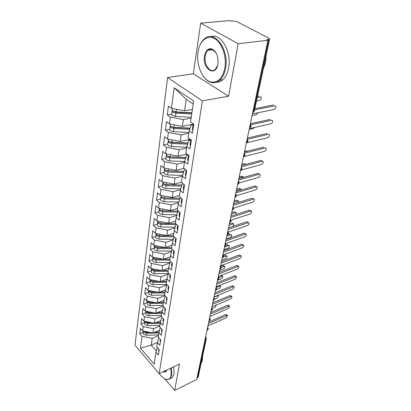 <?xml version="1.0" encoding="UTF-8"?>
<svg xmlns="http://www.w3.org/2000/svg" width="411" height="411" viewBox="0 0 411 411"><rect width="100%" height="100%" fill="white"/><g stroke="black" fill="none" stroke-linecap="round" stroke-linejoin="round"><path stroke-width="0.62" d="M200.712 23.129L230.139 20.55L231.223 21.115L233.294 20.935L236.864 21.608L268.943 38.223L269.642 38.983L254.383 111.181L253.566 111.71L268.799 39.384L266.708 39.626L267.915 40.252L238.18 43.72L200.712 23.129L193.324 73.795L167.554 77.53L134.983 345.219L159.191 373.635L202.412 100.865L167.554 77.53M172.42 263.364L169.702 260.728L170.498 255.437L173.257 258.077L174.305 251.234L171.521 248.604L172.337 243.158L175.143 245.778L176.227 238.74L173.391 236.13L174.233 230.525L177.084 233.129L178.199 225.88L175.317 223.291L176.18 217.527L179.088 220.106L180.234 212.646L177.295 210.083L178.189 204.149L181.143 206.702L182.325 199.016L179.335 196.484L180.254 190.365L183.265 192.893L184.482 184.976L181.436 182.469L182.381 176.17L185.448 178.662L186.702 170.498L183.604 168.027L184.575 161.533L187.704 163.989L188.998 155.574L185.834 153.133L186.841 146.434L190.026 148.854L191.362 140.172L188.14 137.772L189.173 130.857L192.425 133.236L193.802 124.271L190.514 121.918L193.648 101.034L174.136 87.79L171.485 108.304L168.428 106.115L167.323 114.88L170.349 117.094L169.471 123.896L166.465 121.661L165.397 130.164L168.371 132.419L167.518 139.016L164.57 136.74L163.532 144.991L166.45 147.287L165.623 153.688L162.725 151.376L161.718 159.386L164.585 161.713L163.784 167.929L160.937 165.582L159.956 173.36L162.777 175.723L161.996 181.754L159.201 179.381L158.245 186.938L161.014 189.327L160.259 195.194L157.511 192.79L156.586 200.131L159.309 202.551L158.569 208.249L155.867 205.824L154.968 212.965L157.644 215.405L156.93 220.948L154.274 218.498L153.395 225.444L156.031 227.905L155.332 233.299L152.717 230.828L151.87 237.584L154.459 240.07L153.781 245.316L151.207 242.824L150.38 249.405L152.928 251.907L152.27 257.014L149.738 254.507L148.931 260.913L151.443 263.43L150.796 268.404L148.304 265.881L147.518 272.123L149.989 274.656L149.363 279.501L146.912 276.963L146.141 283.045L148.577 285.588L147.965 290.315L145.551 287.762L144.8 293.69L147.2 296.249L146.604 300.852L144.225 298.294L143.496 304.073L145.859 306.642L145.278 311.132L142.93 308.558L142.221 314.199L144.549 316.773L143.984 321.155L141.667 318.576L140.978 324.079L143.269 326.658L142.72 330.932L140.439 328.348L139.761 333.717L143.275 332.252M172.44 263.379L171.418 270.037L168.705 267.376L167.935 272.529L170.627 275.195L169.63 281.669L166.964 278.997L166.214 284.006L168.859 286.688L167.894 292.992L165.268 290.305L164.539 295.185L167.143 297.877L166.203 304.012L163.619 301.314L162.905 306.067L165.469 308.769L164.554 314.744L162.011 312.036L161.318 316.665L163.84 319.378L162.946 325.204L160.444 322.486L159.766 326.997L162.253 329.72L161.384 335.391L158.918 332.669L158.261 337.066L160.706 339.794L159.858 345.327L157.428 342.594L156.786 346.884L159.196 349.617L158.369 355.012L155.98 352.278L154.187 364.233L140.485 348.23L142.026 336.306L139.761 333.717M159.576 330.167L152.964 332.967L153.575 328.702L159.91 326.046M142.72 330.932L152.964 332.967M143.269 326.658L153.575 328.702M155.98 352.278L157.243 347.403M160.978 320.472L154.356 323.21L154.978 318.838L161.384 316.223M143.984 321.155L154.356 323.21M144.549 316.773L154.978 318.838M157.428 342.594L158.738 337.601M162.412 310.536L155.779 313.208L156.421 308.728L162.962 306.123M145.278 311.132L155.779 313.208M145.859 306.642L156.421 308.728M158.918 332.669L160.269 327.546M163.881 300.354L157.243 302.953L157.896 298.36L164.965 295.622M146.604 300.852L157.243 302.953M147.2 296.249L157.896 298.36M155.846 322.594L160.444 322.481L161.842 317.23M165.376 289.909L158.738 292.437L159.411 287.726L166.727 284.972M147.965 290.315L158.738 292.437M148.577 285.588L159.411 287.726M162.011 312.036L163.455 306.647M166.938 279.187L160.275 281.648L160.968 276.814L168.31 274.137M149.363 279.501L160.275 281.648M149.989 274.656L160.968 276.814M163.619 301.314L165.119 295.781M168.587 268.167L161.852 270.577L162.561 265.614L169.928 263.014M150.796 268.404L161.852 270.577M151.443 263.43L162.561 265.614M165.268 290.305L166.825 284.628M170.282 256.854L163.475 259.213L164.2 254.116L171.582 251.599M152.27 257.014L163.475 259.213M152.928 251.907L164.2 254.116M166.964 278.997L168.577 273.166M172.024 245.244L165.135 247.54L165.885 242.305L173.278 239.875M153.781 245.316L165.135 247.54M154.459 240.07L165.885 242.305M168.705 267.376L170.385 261.386M173.812 233.314L166.845 235.549L167.611 230.17L175.014 227.833M155.332 233.299L166.845 235.549M156.031 227.905L167.611 230.17M170.498 255.437L172.24 249.282M175.651 221.056L168.602 223.23L169.389 217.696L176.792 215.462M156.93 220.948L168.602 223.23M157.644 215.405L169.389 217.696M172.337 243.158L174.156 236.828M177.542 208.459L170.406 210.56L171.217 204.868L178.61 202.741M158.569 208.249L170.406 210.56M159.309 202.551L171.217 204.868M174.233 230.525L176.124 224.021M179.484 195.502L172.26 197.527L173.098 191.675L180.47 189.656M160.259 195.194L172.26 197.527M161.014 189.327L173.098 191.675M176.18 217.527L178.22 210.894M181.482 182.181L174.172 184.123L175.029 178.102L182.376 176.196M161.996 181.754L174.172 184.123M162.777 175.723L175.029 178.102M178.189 204.149L180.136 197.66L180.578 197.537M184.005 168.346L176.139 170.324L177.023 164.123L184.462 162.304M163.784 167.929L176.139 170.324M164.585 161.713L177.023 164.123M180.254 190.365L182.196 184.015L183.039 183.789M187 154.033L178.163 156.113L179.073 149.727L186.604 148.006M165.623 153.688L178.163 156.113M166.45 147.287L179.073 149.727M182.381 176.17L184.318 169.959L185.613 169.63M190.18 139.293L180.249 141.471L181.189 134.89L188.813 133.272M167.518 139.016L180.249 141.471M168.371 132.419L181.189 134.89M184.575 161.533L186.507 155.476L188.315 155.045M193.124 124.209L182.397 126.383L183.368 119.596L191.089 118.091M169.471 123.896L182.397 126.383M170.349 117.094L183.368 119.596M186.841 146.434L188.762 140.547L190.689 140.125M268.799 39.384L269.642 38.983M192.394 109.383L184.616 110.826L186.255 99.323L174.136 87.79M171.485 108.304L184.616 110.826M189.173 130.857L191.084 125.155L193.042 124.759L193.571 125.792M197.506 377.873L205.639 339.265L206.353 338.474L198.2 377.062L196.967 378.141M164.749 378.824L174.67 390.45L196.689 379.481L267.915 40.252M193.324 73.795L228.562 96.21L238.18 43.72M228.562 96.21L202.412 100.865M174.67 390.45L179.504 364.069L159.191 373.635M157.48 342.394L151.233 345.117L156.329 350.927M158.471 335.638L152.204 338.325L151.233 345.117L140.485 348.23M193.191 104.065L186.255 99.323M142.026 336.306L152.204 338.325M167.323 114.88L171.664 114.068M250.33 124.014L251.162 126.439L249.672 127.138M165.397 130.164L169.686 129.29M163.532 144.991L167.765 144.061M161.718 159.386L165.895 158.405M159.956 173.36L164.087 172.327M158.245 186.938L162.324 185.859M156.586 200.131L160.614 199.011M154.968 212.965L158.949 211.804M153.395 225.444L157.331 224.242M151.87 237.584L155.754 236.351M150.38 249.405L154.217 248.136M148.931 260.913L152.728 259.613M147.518 272.123L151.269 270.792M146.141 283.045L149.851 281.689M144.8 293.69L148.469 292.313M143.496 304.073L147.123 302.671M142.221 314.199L145.807 312.771M140.978 324.079L144.528 322.63M247.227 138.779L248.049 141.173L246.574 141.908M244.216 153.118L245.023 155.476L243.564 156.242M241.293 167.046L242.089 169.373L240.641 170.164M238.452 180.578L239.233 182.874L237.799 183.696M235.688 193.735L236.459 196.001L235.035 196.843M233.001 206.533L233.761 208.767L232.354 209.636M230.386 218.981L231.136 221.185L229.739 222.074M227.843 231.1L228.583 233.273L227.196 234.183M225.367 242.896L226.096 245.043L224.719 245.973M222.957 254.383L223.676 256.505L222.31 257.45M220.604 265.578L221.313 267.674L219.962 268.635M218.868 273.854L237.938 266.487L238.853 266.677C239.002 267.612 238.493 268.414 237.337 269.082L218.313 276.485L219.017 278.56L217.676 279.537M216.078 287.125L216.772 289.169L215.441 290.161M213.9 297.497L214.583 299.521L213.268 300.523M211.778 307.618L212.451 309.617L211.146 310.634M209.702 317.492L210.37 319.465L209.076 320.493M207.678 327.13L208.336 329.083L207.052 330.12M252.452 113.898L274.116 109.454C275.581 108.73 276.166 107.636 275.863 106.177L275.211 105.776M193.257 125.473L192.841 126.043L193.376 127.066M192.862 130.395L192.333 129.367L192.841 126.043M254.918 108.668L273.567 104.954M254.661 109.871L274.959 105.802M191.839 113.092L175.595 112.172L174.243 111.566M191.696 114.032L175.934 113.143L172.666 112.157L172.045 111.15L171.623 114.412L172.24 115.429L175.492 116.416L191.213 117.284M172.045 111.15L172.471 110.59M191.886 112.789L176.098 111.895L172.831 110.908L172.209 109.901L172.394 108.478M256.531 101.024L259.475 100.464C260.934 99.765 261.494 98.691 261.165 97.237L260.502 96.837M191.85 109.48L192.374 109.511M184.863 112.393L183.63 112.629M260.25 96.852L257.296 97.402M258.915 96.04L257.527 96.297M249.369 128.581L270.808 123.819C272.246 123.095 272.822 122.031 272.534 120.629L271.923 120.238M190.822 141.127L190.452 141.682L190.966 142.73M190.473 145.956L189.959 144.903L190.452 141.682M250.397 123.706L270.258 119.401M250.916 124.78L271.625 120.264M190.75 139.719L190.642 140.449L191.156 141.497M246.636 142.787L267.587 137.777C269 137.063 269.57 136.026 269.297 134.674L268.727 134.299M188.464 156.298L188.135 156.838L188.639 157.911M188.156 161.04L187.657 159.961L188.135 156.838M247.386 138.034L267.042 133.447M247.581 139.211L268.383 134.325M188.397 155.111L188.819 156.714M244.494 156.447L264.463 151.356C265.845 150.647 266.405 149.635 266.153 148.33L265.614 147.97M186.188 171.012L185.89 171.536L186.378 172.63M185.911 175.667L185.423 174.567L185.89 171.536M244.463 151.962L263.919 147.107M244.314 153.246L265.234 147.996M186.116 170.031L186.553 171.469M241.904 169.846L261.417 164.564C262.773 163.861 263.333 162.874 263.091 161.615L262.172 161.297L260.877 160.393L262.588 161.266M183.979 185.284L183.707 185.793L184.185 186.907M183.732 189.851L183.26 188.731L183.707 185.793M241.617 165.499L260.877 160.393M241.334 166.856L262.172 161.297M183.907 184.503L184.359 185.782M190.01 128.371L173.54 127.533L172.25 127.009M189.687 129.331L173.868 128.535L170.652 127.544L170.046 126.511L169.635 129.676L170.241 130.713L173.442 131.705L188.932 132.465M170.046 126.511L170.421 125.961M190.088 128.134L174.028 127.318L170.812 126.331L170.205 125.298L170.365 124.065M252.107 115.558L256.438 114.659L258.19 112.722M189.661 124.913L191.747 125.021M181.626 127.708L180.706 127.898M187.904 143.172L171.546 142.437L170.349 142.006M187.58 144.163L171.865 143.46L168.7 142.468L168.109 141.41L167.709 144.482L168.299 145.545L171.449 146.542L186.722 147.205M168.109 141.41L168.443 140.875M187.961 143.002L172.019 142.283L168.854 141.292L168.258 140.233L168.397 139.185M249.194 129.424L253.479 128.468L254.856 127.364M187.524 139.879L190.704 140.023M178.595 142.581L177.958 142.725M185.849 157.541L169.615 156.899L168.546 156.57M185.525 158.559L169.918 157.947L166.804 156.956L166.224 155.877L165.839 158.857L166.414 159.946L169.517 160.937L184.585 161.508M166.224 155.877L166.527 155.353M185.885 157.428L170.072 156.807L166.953 155.81L166.373 154.731L166.491 153.853M246.477 142.889L251.018 141.738M185.438 154.397L187.591 154.485M175.754 157.033L175.353 157.125M183.84 171.49L166.845 170.719M183.517 172.533L168.032 172.014L164.965 171.022L164.4 169.918L164.02 172.815L164.585 173.925L167.642 174.916L182.623 175.405M164.4 169.918L164.672 169.409M183.856 171.438L168.181 170.904L165.109 169.913L164.544 168.813L164.636 168.094M247.663 151.161L247.252 150.878L248.069 151.063M183.404 168.5L184.231 168.531M247.252 150.878L244.545 151.551M224.822 68.169C226.805 57.237 222.402 43.597 215.41 39.045C208.449 34.349 200.768 39.523 198.472 49.69L198.01 52.146C195.97 64.65 202.274 79.703 210.545 81.881C217.604 83.284 222.361 78.717 224.822 68.169M199.33 46.762C200.486 43.412 202.12 40.817 204.231 38.978C214.131 29.114 229.508 49.639 225.582 68.313C224.586 73.646 222.639 77.622 219.741 80.243C217.034 82.554 214.1 83.253 210.941 82.344C207.925 81.393 205.253 79.174 202.926 75.696M217.907 64.039L217.799 64.625C215.364 77.622 202.145 68.714 204.508 56.03C205.649 50.496 208.11 48.128 211.896 48.93C216.52 51.503 218.524 56.538 217.907 64.039M216.109 52.952L212.276 49.428C210.745 48.93 209.338 49.217 208.048 50.296C206.61 51.596 205.675 53.553 205.243 56.168C203.645 64.722 210.54 74.001 215.246 69.438L217.589 65.493M266.22 55.182L265.563 62.554L263.312 68.94M210.935 36.641C220.918 32.865 231.953 52.017 228.629 67.872C227.622 73.189 225.665 77.155 222.757 79.77C220.794 81.46 218.667 82.292 216.371 82.257M159.232 373.614C161.913 377.272 164.503 379.23 167.005 379.481C169.204 379.533 170.601 378.053 171.192 375.038L170.889 368.128M171.387 367.891L171.731 375.145L170.149 378.665L167.436 379.697L164.801 378.85M166.604 370.141C166.09 372.001 164.991 372.515 163.321 371.688M163.968 371.385L166.018 371.097L166.578 370.157M202.582 356.322L202.356 360.468L201.077 363.452M173.704 366.797L174.038 374.041L172.44 377.56L170.318 378.582M238.236 181.595L238.442 183.512L237.979 184.359L239.223 182.91L258.457 177.424C259.788 176.72 260.338 175.759 260.112 174.547L257.918 173.329L259.639 174.207M181.842 199.135L181.595 199.633L182.058 200.763M181.616 203.625L181.159 202.484L181.595 199.633M238.853 178.667L257.918 173.329M238.565 180.054L259.187 174.238M181.76 198.539L182.222 199.674M162.838 181.919L163.316 183.604L166.342 184.601L181.883 185.048L165.299 184.482M181.554 186.111L166.198 185.68L163.177 184.683L162.622 183.563L162.258 186.378L162.807 187.503L165.818 188.5L180.701 188.901M162.622 183.563L162.869 183.065M245.588 164.446L244.53 163.686L245.948 164.354M244.53 163.686L241.853 164.395M236.51 195.657L255.57 189.939C256.875 189.24 257.425 188.305 257.209 187.133L255.041 185.916L256.772 186.805M179.766 212.585L179.54 213.068L179.992 214.218M179.566 216.993L179.114 215.837L179.54 213.068M236.166 191.48L255.041 185.916M235.868 192.893L256.284 186.841M179.684 212.174L180.152 213.155M179.643 199.309L164.415 198.955L161.441 197.958L160.896 196.823L160.542 199.561L161.081 200.702L164.046 201.698L178.826 202.022M160.896 196.823L161.122 196.34M179.951 198.272L164.554 197.907L161.574 196.91L161.086 195.353M243.934 177.244L243.081 177.054L241.879 176.165L243.564 177.028M243.081 177.054L238.95 178.21M241.879 176.165L239.223 176.9M233.802 208.079L252.765 202.13C254.044 201.436 254.584 200.522 254.383 199.386L252.231 198.179L253.972 199.073M177.752 225.649L177.542 226.117L177.984 227.283M177.567 229.98L177.131 228.814L177.542 226.117M233.546 203.948L252.231 198.179M233.243 205.387L253.459 199.114M177.696 225.434L178.143 226.256M177.773 212.138L162.679 211.865L159.751 210.869L159.221 209.713L158.872 212.374L159.401 213.535L162.324 214.527L176.992 214.778M159.221 209.713L159.427 209.24M178.071 211.126L162.818 210.843L159.884 209.846L159.391 208.408M241.514 189.903L241.406 189.507L239.294 188.32L240.99 189.188M240.476 189.219L236.387 190.421M239.294 188.32L236.664 189.086M231.121 220.198L250.027 214.008C251.285 213.319 251.82 212.425 251.63 211.326L250.705 211.064L249.498 210.124L251.244 211.028M176.185 238.981L175.8 238.349L175.605 238.801L176.031 239.983M175.631 242.603L175.204 241.421L175.605 238.801M230.997 216.088L249.498 210.124M230.689 217.553L250.705 211.064M175.954 224.617L160.999 224.416L158.107 223.42L157.588 222.253L157.249 224.843L157.767 226.014L160.65 227.011L175.204 227.185M157.588 222.253L157.778 221.791M175.682 223.625L161.127 223.425L158.235 222.428L157.737 221.108M238.889 202.299L238.868 201.354L236.777 200.167L238.478 201.046M237.938 201.077L233.885 202.32M236.777 200.167L234.172 200.964M228.475 232.015L247.36 225.582C248.598 224.894 249.123 224.026 248.943 222.962L248.023 222.716L246.836 221.765L248.583 222.675M173.838 250.792L174.136 252.328M173.745 254.877L173.329 253.679L173.719 251.131M228.511 227.915L246.836 221.765M228.203 229.4L248.023 222.716M174.007 250.946L174.29 251.352M174.074 236.757L159.355 236.628L156.509 235.637L156 234.455L155.671 236.972L156.18 238.159L159.021 239.151L173.457 239.259M156 234.455L156.18 234.003M173.442 235.791L159.489 235.662L156.632 234.671L156.129 233.453M236.109 214.439L236.392 212.898L234.321 211.722L236.027 212.605M235.462 212.636L231.45 213.92M234.321 211.722L231.742 212.544M225.865 243.543L244.761 236.864C245.978 236.186 246.497 235.333 246.328 234.306L244.237 233.114L245.994 234.029M171.947 262.901L172.296 264.33M171.916 266.811L171.505 265.604L171.885 263.122M226.096 239.433L244.237 233.114M225.778 240.944L245.403 234.07M171.526 248.568L157.762 248.516L154.952 247.52L154.454 246.328L154.135 248.778L154.628 249.975L157.434 250.972L171.752 251.013M154.454 246.328L154.623 245.891M171.664 247.638L157.886 247.576L155.075 246.579L154.567 245.47M232.97 226.42L233.977 224.159L231.922 222.988L233.633 223.882M233.047 223.913L229.076 225.233M231.922 222.988L229.369 223.836M223.296 254.794L242.228 247.874C243.42 247.196 243.939 246.359 243.774 245.362L242.855 245.146L241.704 244.18L243.461 245.1M170.123 274.697L170.503 276.012M170.128 278.422L169.733 277.204L170.103 274.795M223.738 250.664L241.704 244.18M223.414 252.195L242.855 245.146M169.8 260.081L156.211 260.086L153.437 259.094L152.949 257.887L152.64 260.276L153.123 261.488L155.887 262.48L170.082 262.459M152.949 257.887L153.108 257.461M163.259 259.171L156.329 259.171L153.555 258.18L153.056 257.168M226.189 238.986L230.114 237.625C231.301 236.967 231.804 236.145 231.619 235.149L229.585 233.982L231.301 234.881M169.938 259.171L163.593 259.171M230.694 234.912L226.759 236.274M229.585 233.982L227.288 234.773M220.779 265.768L239.752 258.606C240.928 257.933 241.437 257.116 241.283 256.151L240.363 255.95L239.238 254.974L240.99 255.899M168.397 289.724L168.007 288.496L168.361 286.179L168.757 287.376M221.437 261.612L239.238 254.974M221.113 263.158L240.363 255.95M168.12 271.291L154.695 271.358L151.962 270.366L151.484 269.148L151.181 271.481L151.659 272.699L154.382 273.685L168.453 273.608M151.484 269.148L151.628 268.737M161.143 270.438L154.813 270.464L152.08 269.477L151.597 268.563M223.938 249.693L227.828 248.295C228.994 247.643 229.492 246.836 229.323 245.87L228.393 245.65L227.304 244.709L229.019 245.614M168.253 270.407L162.258 270.433M228.393 245.65L224.498 247.042M227.304 244.709L226.065 245.151M219.197 272.288L236.823 265.511L237.743 265.701L238.58 266.436M166.655 297.374L167.056 298.443M166.707 300.729L166.327 299.491L166.65 297.369M166.481 282.218L153.221 282.336L150.524 281.35L150.056 280.122L149.763 282.393L150.226 283.621L152.918 284.607L166.671 284.474M150.056 280.122L150.195 279.721M159.108 281.422L153.339 281.468L150.637 280.482L150.179 279.66M221.745 260.142L225.598 258.709C226.749 258.062 227.237 257.271 227.078 256.336L226.153 256.13L225.079 255.185L226.795 256.089M166.609 281.355L160.942 281.401M226.153 256.13L223.384 257.147M225.079 255.185L223.692 255.693M216.135 286.852L234.984 279.31C236.12 278.648 236.618 277.862 236.484 276.952L235.565 276.778L234.47 275.796L235.39 275.971L236.227 276.721M165.011 308.286L165.402 309.221M165.058 311.446L164.688 310.202L164.986 308.26M217.008 282.706L234.47 275.796M216.674 284.284L235.565 276.778M164.883 292.868L151.787 293.038L149.126 292.051L148.664 290.818L148.376 293.033L148.833 294.266L151.489 295.252L164.554 295.072M148.664 290.818L148.772 290.474M157.161 292.129L151.9 292.195L149.234 291.209L148.808 290.479M219.602 270.34L223.42 268.881C224.55 268.239 225.038 267.463 224.884 266.554L223.959 266.364L222.906 265.414L224.622 266.318M165.011 292.026L159.643 292.093M223.959 266.364L221.359 267.35M222.906 265.414L221.036 266.117M214.013 296.973L232.683 289.293C233.802 288.635 234.296 287.864 234.167 286.981L233.253 286.821L232.174 285.835L233.088 285.999L233.926 286.765M163.424 318.931L163.789 319.717M163.455 321.89L163.095 320.637L163.362 318.864M214.871 292.873L232.174 285.835M214.537 294.466L233.253 286.821M163.326 303.251L150.385 303.472L147.76 302.491L147.308 301.248L147.025 303.405L147.477 304.649L150.097 305.63L163.008 305.399M155.286 302.568L150.498 302.65L147.868 301.664L147.472 301.027M221.308 275.319L222.495 276.31M217.511 280.307L221.293 278.817C222.408 278.18 222.885 277.42 222.741 276.536L221.822 276.356L218.96 277.476M163.45 302.429L158.358 302.517M211.937 306.847L230.437 299.049C231.537 298.391 232.025 297.636 231.902 296.778L230.992 296.629L229.929 295.637L230.843 295.792L231.676 296.567M161.898 329.324L162.217 329.951M161.893 332.067L161.538 330.809L161.785 329.201M212.79 302.794L229.929 295.637M212.451 304.402L230.992 296.629M161.811 313.382L149.018 313.65L146.424 312.668L145.982 311.42L145.71 313.521L146.152 314.775L148.736 315.756L161.497 315.473M153.488 312.756L149.126 312.843L146.532 311.862L146.177 311.307M216.618 289.575L219.217 288.527C220.311 287.89 220.789 287.145 220.65 286.287L219.731 286.123L216.376 287.469M161.929 312.581L157.089 312.679M209.913 316.496L228.244 308.574L229.692 306.349L228.783 306.216L227.74 305.219L228.65 305.358L229.482 306.149M160.434 339.486L160.686 339.928M160.367 341.993L160.023 340.729L160.244 339.275M210.756 312.483L227.74 305.219M210.417 314.102L228.783 306.216M160.326 323.262L147.688 323.575L145.129 322.594L144.693 321.34L144.425 323.395L144.857 324.649L147.41 325.63L160.023 325.307M151.757 322.692L147.79 322.789L145.232 321.813L144.913 321.34M214.634 299.074L217.183 298.016L218.601 295.817L217.686 295.663L213.967 297.194M207.935 325.913L226.096 317.883L227.535 315.699L226.631 315.576L225.598 314.579L226.502 314.703L227.334 315.509M158.882 351.672L158.543 350.403L158.744 349.103M208.767 321.947L225.598 314.579M208.423 323.58L226.631 315.576M158.882 332.905L146.388 333.259L143.86 332.283L143.429 331.076L143.172 333.028L143.598 334.292L146.116 335.268L158.584 334.903M150.082 332.396L146.491 332.494L143.691 331.127M212.374 308.486L215.2 307.289L216.433 304.952M159.057 332.139L154.618 332.268M252.883 111.849L253.566 111.71L252.621 113.097M205.443 337.78L205.639 339.265L205.079 339.522M250.14 124.913L250.345 126.994L249.441 128.247M247.032 139.714L247.237 141.749L246.353 142.946M244.016 154.079L244.221 156.072L243.358 157.223M241.087 168.037L241.288 169.99L240.445 171.089M235.472 194.778L235.673 196.653L234.866 197.66M237.64 184.452L237.979 184.359L237.615 184.565M232.78 207.596L232.98 209.435L232.189 210.401M230.16 220.065L230.36 221.868L229.59 222.798M227.612 232.2L227.812 233.972L227.057 234.861M225.13 244.016L225.331 245.752L224.591 246.605M222.716 255.524L222.916 257.229L222.187 258.041M220.363 266.734L220.563 268.409L219.844 269.19M218.066 277.656L218.267 279.3L217.568 280.05M215.832 288.306L216.032 289.925L215.343 290.639L216.756 289.226M213.653 298.689L213.848 300.282L213.175 300.97M211.526 308.82L211.722 310.387L211.064 311.045M209.451 318.71L209.641 320.246L209.024 320.878M207.421 328.358L207.617 329.869L207.031 330.475M205.706 336.547L206.353 338.474M176.098 111.895L176.453 109.259M175.492 116.416L175.934 113.143M174.028 127.318L174.362 124.836M173.442 131.705L173.868 128.535M172.019 142.283L172.332 139.946M171.449 146.542L171.865 143.46M170.072 156.807L170.365 154.603M169.517 160.937L169.918 157.947M168.181 170.904L168.459 168.834M167.642 174.916L168.032 172.014M166.342 184.601L166.604 182.654M165.818 188.5L166.198 185.68M164.554 197.907L164.801 196.078M164.046 201.698L164.415 198.955M162.818 210.843L163.049 209.122M162.324 214.527L162.679 211.865M161.127 223.425L161.348 221.812M160.65 227.011L160.999 224.416M159.489 235.662L159.689 234.152M159.021 239.151L159.355 236.628M157.886 247.576L158.076 246.158M157.434 250.972L157.762 248.516M156.329 259.171L156.509 257.846M155.887 262.48L156.211 260.086M154.813 270.464L154.983 269.226M154.382 273.685L154.695 271.358M237.938 266.487L236.823 265.511M153.339 281.468L153.493 280.312M152.918 284.607L153.221 282.336M151.9 292.195L152.044 291.116M151.489 295.252L151.787 293.038M221.822 276.356L220.877 275.488M150.498 302.65L150.632 301.648M150.097 305.63L150.385 303.472M219.731 286.123L219.202 285.63M149.126 312.843L149.25 311.918M148.736 315.756L149.018 313.65M147.79 322.789L147.909 321.931M147.41 325.63L147.688 323.575M146.491 332.494L146.593 331.703M146.116 335.268L146.388 333.259M252.652 112.958L254.383 111.181M251.152 126.47L249.467 128.114M248.039 141.204L246.379 142.817M245.013 155.512L243.384 157.1M242.079 169.409L240.471 170.971M236.448 196.042L234.887 197.563M233.751 208.809L232.21 210.309M231.126 221.231L229.605 222.716M228.573 233.32L227.067 234.789M226.081 245.09L224.601 246.543M223.661 256.556L222.197 257.99M221.298 267.725L219.854 269.148M219.001 278.612L217.573 280.019M214.568 299.578L213.175 300.96M212.436 309.673L211.059 311.05M210.355 319.527L208.988 320.888M208.32 329.144L206.974 330.501M193.18 123.824L193.036 124.769M222.757 79.77L219.741 80.243M208.048 50.296L212.929 49.71M212.276 49.428L211.896 48.93M210.545 81.881L210.941 82.344M172.44 377.56L170.149 378.665M167.005 379.481L167.436 379.697M219.715 285.419L220.419 286.071M218.061 295.309L218.385 295.612"/></g></svg>
